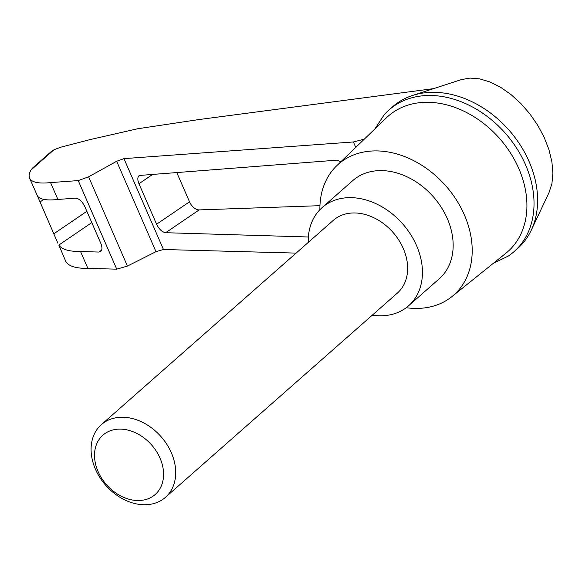 <?xml version="1.0" encoding="UTF-8"?>
<svg xmlns="http://www.w3.org/2000/svg" width="582" height="582" viewBox="0 0 582 582"><rect width="100%" height="100%" fill="white"/><g stroke="black" fill="none" stroke-linecap="round" stroke-linejoin="round"><path stroke-width="0.87" d="M374.852 128.978L384.178 114.778A94.495 71.826 48.6 0 1 389.067 109.889L392.661 106.724A94.495 71.826 48.6 0 1 412.58 95.455L461.381 79.581L470.096 78.083L479.757 78.89L490.022 81.975L500.535 87.235L510.916 94.488L520.803 103.465L529.853 113.861L537.739 125.305L544.185 137.388L548.957 149.698L551.896 161.781L552.9 173.232L551.925 183.628L549.008 192.613L531.264 230.203A94.495 71.826 48.6 0 1 517.573 248.543L513.979 251.7A94.495 71.826 48.6 0 1 508.508 255.942L493.245 263.399M412.58 95.455A94.495 71.826 48.6 0 1 509.017 130.157A94.495 71.826 48.6 0 1 531.264 230.203M364.31 139.142L353.398 141.964L123.951 158.631L116.669 161.272L88.617 176.819L78.221 180.587L50.576 182.595C38.608 183.861 31.603 182.355 29.558 178.085L29.1 175.655L29.442 173.4L30.766 170.22L32.505 168.089L51.216 151.604L53.944 149.807L60.674 147.239L89.839 139.651L137.49 128.789L198.506 119.616L433.525 88.639M308.358 236.99L165.674 232.705C162.131 232.123 159.104 229.301 156.587 224.23L138.974 183.73C137.381 179.736 137.468 176.986 139.236 175.48L336.767 160.159L340.907 161.709M355.755 147.392L353.398 141.964M87.875 268.382L80.542 251.511C69.069 251.599 61.83 249.445 58.811 245.066L65.613 260.991C67.985 266.025 75.405 268.491 87.875 268.382L116.735 269.168L127.422 266.069L155.976 251.671L163.462 249.503L296.114 253.105M319.896 209.716A87.22 66.304 48.6 0 1 336.723 165.746A87.22 66.304 48.6 0 1 445.797 185.84A87.22 66.304 48.6 0 1 451.952 296.58A87.22 66.304 48.6 0 1 429.683 307.034A87.22 66.304 48.6 0 1 406.214 307.711M336.723 165.746L386.579 117.673A90.348 68.676 48.6 0 1 499.567 138.48A90.348 68.676 48.6 0 1 505.94 253.192L451.952 296.58M57.88 243.218L37.51 196.083C40.129 199.539 46.924 200.666 57.909 199.466L50.576 182.595M29.558 178.085L37.51 196.083M57.909 199.466L75.369 198.142C78.992 198.455 82.142 201.277 84.826 206.61L100.802 243.341C102.396 247.335 102.308 250.085 100.54 251.591L98.809 252.057L80.542 251.511M319.954 205.672L199.153 209.913A9.69 5.616 55.8 0 1 189.514 201.816L176.673 172.287M389.067 109.889A94.495 71.826 48.6 0 1 505.423 133.322A94.495 71.826 48.6 0 1 513.979 251.7M308.234 242.432A65.417 49.725 48.6 0 1 322.093 207.621A65.417 49.725 48.6 0 1 402.642 223.844A65.417 49.725 48.6 0 1 408.564 305.805A65.417 49.725 48.6 0 1 390.558 314.738A65.417 49.725 48.6 0 1 372.291 315.16M101.37 424.627L333.304 220.352A48.459 36.833 48.6 0 1 346.639 213.732A48.459 36.833 48.6 0 1 398.801 240.104A48.459 36.833 48.6 0 1 397.361 293.081L165.426 497.355A48.459 36.833 -131.4 0 0 166.867 444.379A48.459 36.833 -131.4 0 0 114.712 418.007A48.459 36.833 -131.4 0 0 101.37 424.627A48.459 36.833 -131.4 0 0 105.757 485.337A48.459 36.833 -131.4 0 0 165.426 497.355M322.093 207.621L352.808 180.573A65.417 49.725 48.6 0 1 433.357 196.796A65.417 49.725 48.6 0 1 439.286 278.749L408.564 305.805M113.803 429.749A39.54 30.053 -131.4 0 0 109.853 488.16A39.54 30.053 -131.4 0 0 163.498 476.556A39.54 30.053 -131.4 0 0 113.803 429.749M53.944 149.807L30.766 170.22M163.462 249.503L123.951 158.631M40.194 201.867L43.825 199.4M54.017 233.666L86.871 211.302M58.811 245.066L91.789 222.615M127.422 266.069L88.617 176.819M116.735 269.168L78.221 180.587M155.976 251.671L116.669 161.272M98.809 252.057L101.624 250.144M165.674 232.705L199.153 209.913M156.587 224.23L189.514 201.816M138.974 183.73L153.168 174.069"/></g></svg>
